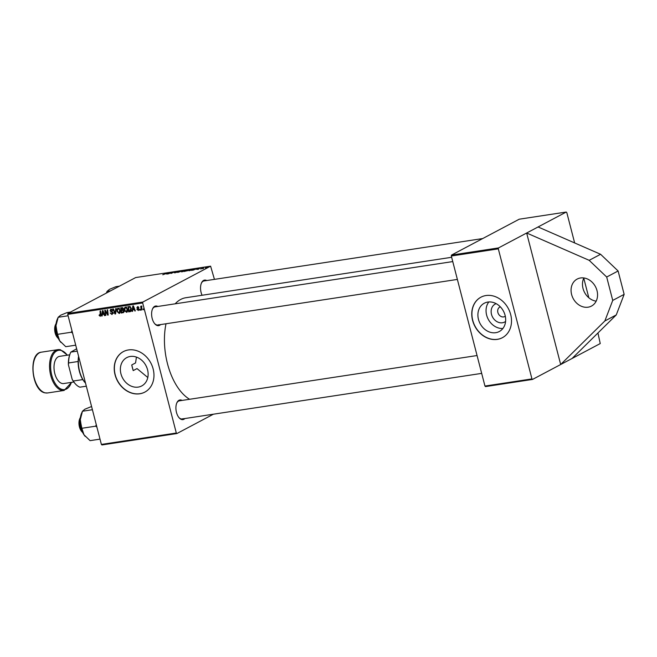 <?xml version="1.0" encoding="UTF-8"?>
<svg xmlns="http://www.w3.org/2000/svg" width="657" height="657" viewBox="0 0 657 657"><rect width="100%" height="100%" fill="white"/><g stroke="black" fill="none" stroke-linecap="round" stroke-linejoin="round"><path stroke-width="0.99" d="M580.533 277.968A15.283 12.623 62.1 0 1 596.359 288.62A15.283 12.623 62.1 0 1 591.464 306.08A15.283 12.623 62.1 0 1 588.089 307.189A15.283 12.623 62.1 0 1 572.263 296.537A15.283 12.623 62.1 0 1 577.158 279.077A15.283 12.623 62.1 0 1 580.533 277.968M505.594 321.445A10.142 8.385 62.1 0 1 502.441 322.768A10.142 8.385 62.1 0 1 491.707 315.081A10.142 8.385 62.1 0 1 496.175 303.665M500.33 306.844A5.346 4.418 -117.9 0 0 499.813 307.074A5.346 4.418 -117.9 0 0 498.105 313.184A5.346 4.418 -117.9 0 0 503.64 316.912A5.346 4.418 -117.9 0 0 504.822 316.526A5.346 4.418 -117.9 0 0 505.299 316.222M495.748 332.688A16.014 13.23 -117.9 0 0 499.279 331.53A16.014 13.23 -117.9 0 0 504.412 313.225A16.014 13.23 -117.9 0 0 487.823 302.064A16.014 13.23 -117.9 0 0 484.291 303.222A16.014 13.23 -117.9 0 0 479.158 321.528A16.014 13.23 -117.9 0 0 495.748 332.688M497.3 339.373A22.921 18.938 -117.9 0 0 502.367 337.714A22.921 18.938 -117.9 0 0 509.701 311.517A22.921 18.938 -117.9 0 0 485.966 295.535A22.921 18.938 -117.9 0 0 480.908 297.202A22.921 18.938 -117.9 0 0 473.566 323.392A22.921 18.938 -117.9 0 0 497.3 339.373M480.981 297.161A22.921 18.938 -117.9 0 0 473.738 323.367A22.921 18.938 -117.9 0 0 497.456 339.291A22.921 18.938 -117.9 0 0 502.441 337.673M138.208 387.096A16.014 13.23 -117.9 0 0 141.748 385.93A16.014 13.23 -117.9 0 0 146.872 367.633A16.014 13.23 -117.9 0 0 130.291 356.464A16.014 13.23 -117.9 0 0 126.752 357.63A16.014 13.23 -117.9 0 0 121.627 375.927A16.014 13.23 -117.9 0 0 138.208 387.096M139.769 393.781A22.921 18.938 -117.9 0 0 144.827 392.114A22.921 18.938 -117.9 0 0 152.169 365.924A22.921 18.938 -117.9 0 0 128.427 349.943A22.921 18.938 -117.9 0 0 123.368 351.602A22.921 18.938 -117.9 0 0 116.026 377.8A22.921 18.938 -117.9 0 0 139.769 393.781M123.442 351.569A22.921 18.938 -117.9 0 0 116.199 377.767A22.921 18.938 -117.9 0 0 139.916 393.699A22.921 18.938 -117.9 0 0 144.901 392.073M160.554 324.591A9.929 5.379 -98.7 0 1 159.585 325.338A9.929 5.379 -98.7 0 1 154.847 323.868A9.929 5.379 -98.7 0 1 152.564 308.847A9.929 5.379 -98.7 0 1 154.674 306.343A9.929 5.379 -98.7 0 1 157.795 306.458M452.763 261.576L155.118 306.868A9.165 4.96 81.3 0 0 154.223 307.164A9.165 4.96 81.3 0 0 152.424 309.176M154.617 323.597A9.165 4.96 81.3 0 0 157.869 325.001A9.165 4.96 81.3 0 0 158.764 324.698M202.077 295.264A9.929 5.379 -98.7 0 1 201.494 282.929A9.929 5.379 -98.7 0 1 203.604 280.424A9.929 5.379 -98.7 0 1 206.725 280.539M482.714 238.548L204.04 280.95A9.165 4.96 81.3 0 0 203.153 281.245A9.165 4.96 81.3 0 0 201.354 283.257M184.855 418.55A9.929 5.379 -98.7 0 1 183.886 419.289A9.929 5.379 -98.7 0 1 179.147 417.827A9.929 5.379 -98.7 0 1 176.864 402.798A9.929 5.379 -98.7 0 1 178.967 400.294A9.929 5.379 -98.7 0 1 182.096 400.417M477.064 355.536L179.41 400.827A9.165 4.96 81.3 0 0 178.523 401.123A9.165 4.96 81.3 0 0 176.717 403.135M178.918 417.556A9.165 4.96 81.3 0 0 182.17 418.952A9.165 4.96 81.3 0 0 183.057 418.657M136.426 357.096L135.564 362.935L131.745 364.955L133.207 370.605A45.842 24.818 -98.7 0 1 132.427 367.805A45.842 24.818 -98.7 0 1 131.745 364.955M133.207 370.605L137.026 368.585L147.792 377.52M175.173 303.813A52.716 28.547 -98.7 0 1 180.708 299.444A52.716 28.547 -98.7 0 1 185.808 297.736L451.655 257.289M597.944 332.992L600.243 343.562L560.676 364.52L526.659 233.005L589.173 260.328L606.69 277.024L612.735 300.405L604.851 320.969L560.676 364.52L532.515 379.434L485.523 386.587L484.956 386.053L451.318 256.008L451.515 255.072L498.507 247.927L498.318 248.855L451.318 256.008M574.653 242.95L566.802 212.581L566.227 212.047L498.507 247.927M484.956 386.053L531.948 378.908L498.318 248.855M531.948 378.908L532.515 379.434M143.398 309.693L142.848 309.02L143.325 308.946L143.398 309.693M136.861 309.447L138.192 310.071L138.652 309.414L136.87 307.854L137.559 306.647L138.906 307.616L137.658 307.115L137.428 307.993L139.103 309.299L138.29 310.539L137.19 309.275M138.192 310.071L139.062 309.192M138.307 306.77L137.305 307.706M132.583 311.344L132.082 311.418L132.829 305.99L133.387 305.899L135.326 310.925L134.857 310.999L134.348 309.619L132.771 309.866L132.583 311.344M123.672 312.469L121.29 313.06L120.716 307.829L122.498 307.648L123.409 308.716L123.114 310.055L123.935 310.999L123.401 312.683M115.591 313.923L115.008 314.013L113.004 309.004L113.464 308.938L115.18 313.233L115.714 308.593L116.215 308.519L115.591 313.923M105.826 315.409L105.358 315.483L104.791 310.252L105.284 310.178L107.674 314.325L107.173 309.89L107.641 309.825L108.208 315.048L107.723 315.122L105.325 310.983L105.826 315.409M102.164 315.968L101.663 316.05L102.402 310.621L102.968 310.531L104.898 315.557L104.43 315.623L103.921 314.251L102.344 314.489L102.164 315.968M213.41 414.197L176.889 433.546L101.95 444.953L101.383 444.419L176.314 433.02L142.684 302.967L67.745 314.375L67.934 313.438L142.873 302.039L142.684 302.967M101.383 444.419L67.745 314.375M100.151 315.721L100.11 310.966L100.578 310.892L100.997 314.728L100.275 316.329L99.076 315.335L99.445 314.728L100.151 315.721L101.022 315.294M111.879 313.939L112.322 312.518L110.08 310.794L110.976 309.242L112.684 310.638L111.115 309.841L110.54 310.687L113.012 312.831L112.002 314.539L110.179 313.019L111.879 313.939L113.727 313.028M110.54 309.381L110.976 309.242M111.904 309.431L110.54 310.687M119.886 313.06L119.139 313.455L117.045 311.475L117.061 309.118L118.186 308.149L120.305 310.194L119.533 313.323M117.751 308.289L118.186 308.149M127.269 311.935L126.53 312.33L124.428 310.35L124.452 307.993L125.577 307.024L127.696 309.069L126.924 312.198M125.142 307.164L125.577 307.024M131.022 311.188L128.682 311.935L128.107 306.704L129.799 306.515L131.301 308.396L130.677 311.5L129.996 311.738L130.677 311.5M140.286 310.17L139.727 309.496L140.204 309.422L140.286 310.17M141.625 309.964L141.156 310.038L140.738 306.236L141.206 306.162L141.288 306.95L141.822 305.998L141.625 309.964M187.968 270.585L184.083 271.489L187.5 269.97L189.208 269.723L188.001 270.569M193.56 270.027L191.474 270.364L196.525 268.606L193.56 270.027M201.026 268.927L203.3 267.818L200.64 268.968M203.333 267.933L203.769 267.974M203.563 268.385L202.611 268.672L203.563 268.385M205.419 267.949L207.809 267.161L205.419 267.949M163.018 274.708L167.354 273.033L162.747 274.741M166.221 273.936L169.744 272.663L167.691 273.985L166.221 273.936M214.445 279.365L210.601 266.167L135.662 277.566L67.934 313.438M210.601 266.167L142.873 302.039M206.684 267.908L205.731 268.196L206.684 267.908M182.991 270.651L177.792 272.45L179.78 271.144L178.548 272.187L182.991 270.651M176.922 272.302L174.269 272.655L176.429 272.384L175.854 271.99L177.801 271.431L176.331 271.916L176.864 272.327M174.491 272.77L175.115 272.86M177.842 271.563L178.334 271.637M170.713 272.91L168.151 273.912L171.567 272.392L171.066 273.32L174.417 271.957L171.001 273.484L171.493 272.556L170.713 272.91M196.648 269.304L200.163 268.04L198.11 269.354L196.648 269.304M192.756 269.6L189.265 270.717L188.896 270.339L192.435 269.337M189.265 270.717L188.896 270.339L189.002 270.75M185.364 270.725L181.874 271.842L181.504 271.464L185.044 270.462M181.874 271.842L181.504 271.464L181.611 271.875M566.227 212.047L519.235 219.2L451.515 255.072M588.828 297.761L583.761 278.174M189.61 399.275A52.716 28.547 -98.7 0 1 166.016 323.761M176.314 433.02L176.889 433.546M168.192 273.222L166.788 273.731L168.192 273.222M198.619 268.59L197.215 269.099L198.619 268.59M194.957 268.951L192.337 270.117L196.008 269.074L194.957 268.951M196.041 269.214L196.164 268.779M190.842 269.674L189.339 270.273L192.32 269.657L190.842 269.674M192.353 269.797L192.074 269.37M187.565 270.076L186.498 270.544L188.74 270.027L187.565 270.076M188.773 270.142L188.354 269.953M186.103 270.725L184.946 271.242L187.516 270.651L186.103 270.725M187.549 270.774L187.081 270.577M183.451 270.799L181.956 271.398L184.929 270.783L183.451 270.799M184.962 270.914L184.683 270.495M102.188 315.771L101.663 316.05M104.841 315.409L104.43 315.623M104.159 313.644L102.344 314.489M102.664 312.247L102.443 313.857L103.707 313.668L102.763 311.147L102.664 312.247M99.503 315.114L99.076 315.335M105.81 315.245L105.358 315.483M108.109 314.095L107.674 314.325M107.953 312.716L107.493 312.962M108.191 314.875L107.723 315.122M112.979 312.724L112.561 312.946M112.782 312.272L112.322 312.518M111.591 311.459L110.893 311.829M110.516 310.564L110.08 310.794M112.659 310.539L112.24 310.761M112.626 310.424L112.207 310.646M115.624 313.693L115.008 314.013M115.706 312.954L115.18 313.233M117.463 311.254L117.045 311.475M118.49 308.601L117.061 309.118M119.098 308.338L117.529 309.455L117.513 311.434L119.016 312.855L120.798 311.96M120.247 309.981L119.829 310.203L118.326 308.749L117.529 309.455M119.016 312.855L119.829 310.203M123.894 312.091L121.29 313.06M123.36 309.751L121.496 310.613L121.693 312.379L124.625 311.303M121.258 308.371L121.43 309.997L122.884 309.562L122.949 308.806L121.258 308.371L122.572 307.673M122.859 307.821L122.046 308.248M123.368 308.585L122.949 308.806M123.475 309.242L122.186 309.882M123.196 310.079L121.496 310.613M123.886 310.835L122.481 310.465M123.007 312.149L123.475 311.057M124.001 311.623L123.179 312.059M124.855 310.129L124.428 310.35M125.881 307.476L124.452 307.993M126.489 307.213L124.92 308.338L124.896 310.309L126.407 311.73L128.189 310.835M127.639 308.856L127.22 309.077L125.717 307.624L124.92 308.338M126.407 311.73L127.22 309.077M132.607 311.139L132.082 311.418M135.268 310.777L134.857 310.999M134.586 309.012L132.771 309.866M133.092 307.616L132.87 309.225L134.127 309.036L133.19 306.515L133.092 307.616M131.154 310.983L128.682 311.935M129.955 306.556L128.641 307.246L129.084 311.254L131.86 310.161M130.472 306.852L128.641 307.246M131.252 308.215L130.833 308.437L129.922 307.139M129.675 311.163L130.833 308.437M138.898 308.872L138.471 309.102M137.288 307.632L136.87 307.854M138.882 307.533L138.463 307.755M140.27 310.005L139.826 310.244M143.382 309.529L142.939 309.767M141.608 309.8L141.156 310.038M488.833 301.949A16.014 13.23 -117.9 0 0 488.241 319.253A16.014 13.23 -117.9 0 0 502.884 328.484M612.735 300.405L624.15 294.361L616.266 314.925L572.083 358.476M604.851 320.969L616.266 314.925M606.69 277.024L618.106 270.98L624.15 294.361M589.173 260.328L600.58 254.275L618.106 270.98M538.075 226.961L600.58 254.275M596.162 301.161A15.283 12.623 62.1 0 1 583.868 277.952M146.109 365.908A21.394 11.58 81.3 0 0 146.897 367.682M119.475 286.14L115.936 286.682L109.538 289.318L107.107 291.322L106.311 293.112M110.631 290.821L107.091 291.363L106.385 293.071M57.389 319.006A15.374 8.327 81.3 0 0 57.34 319.121A15.374 8.327 81.3 0 0 57.29 319.236A15.374 8.327 81.3 0 0 55.878 326.102L58.186 317.241L57.34 319.121M68.106 315.771L58.161 317.282L60.608 315.237L67.006 312.601L70.545 312.059M57.545 334.331L55.878 326.102A15.374 8.327 81.3 0 0 59.68 340.811L57.545 334.331L71.375 332.22L72.599 333.14M71.983 330.758L71.375 332.22M75.711 345.18L65.766 346.691L59.68 340.811A15.374 8.327 81.3 0 0 60.879 342.379A15.374 8.327 81.3 0 0 60.953 342.461M57.857 338.035L57.397 337.517A8.401 4.55 -98.7 0 1 55.147 332.935A8.401 4.55 -98.7 0 1 55.467 324.804L55.746 324.172A9.165 4.96 81.3 0 0 55.402 333.042A9.165 4.96 81.3 0 0 57.857 338.035A9.165 4.96 81.3 0 0 58.432 338.618M56.124 323.449A9.165 4.96 81.3 0 0 55.746 324.172M91.578 406.511L84.909 409.196L82.478 411.192L81.64 413.081A15.374 8.327 81.3 0 0 80.179 420.061L82.462 411.241L92.407 409.722M81.846 428.282L80.179 420.061A15.374 8.327 81.3 0 0 83.981 434.77L81.846 428.282L95.667 426.179L96.899 427.099M96.283 424.709L95.667 426.179M100.012 439.139L90.066 440.65L83.981 434.77A15.374 8.327 81.3 0 0 85.18 436.338A15.374 8.327 81.3 0 0 85.229 436.404M82.158 431.994L81.698 431.477A8.401 4.55 -98.7 0 1 79.44 426.894A8.401 4.55 -98.7 0 1 79.768 418.764L80.047 418.123A9.165 4.96 81.3 0 0 79.694 427.001A9.165 4.96 81.3 0 0 82.158 431.994A9.165 4.96 81.3 0 0 82.733 432.569M80.425 417.409A9.165 4.96 81.3 0 0 80.047 418.123M78.684 356.661A21.394 11.58 81.3 0 0 85.32 382.908A21.394 11.58 81.3 0 0 85.533 383.154M85.32 382.908L84.86 382.39A20.63 11.169 -98.7 0 1 82.798 379.582A20.63 11.169 -98.7 0 1 78.126 361.506A20.63 11.169 -98.7 0 1 78.585 356.299M86.322 386.201L79.899 387.178A20.63 11.169 81.3 0 1 75.333 383.836A20.63 11.169 81.3 0 1 73.272 381.027L72.188 379.393L68.41 364.783A19.866 10.758 -98.7 0 1 70.299 353.269L70.578 352.637A20.63 11.169 81.3 0 0 68.599 362.951L68.41 364.783M82.798 379.582L73.272 381.027M78.126 361.506L68.599 362.951M77.255 351.134L70.825 352.111L76.647 348.785M75.333 383.836L74.873 383.318A19.866 10.758 -98.7 0 1 72.188 379.393M70.825 352.111A20.63 11.169 81.3 0 0 70.578 352.637M69.691 354.821L59.582 356.357A13.756 7.449 81.3 0 0 54.112 369.677A13.756 7.449 81.3 0 0 62.177 383.499A13.756 7.449 81.3 0 0 63.721 383.548L73.83 382.013M100.964 314.432L100.513 314.67M112.248 311.747L111.55 312.116M115.829 311.845L115.295 312.132M130.217 306.671L129.314 307.148M138.479 308.527L137.937 308.815M55.878 328.032A11.465 6.209 81.3 0 0 56.831 334.306M57.389 336.097A11.005 5.954 -98.7 0 1 55.878 326.159M80.179 421.991A11.465 6.209 81.3 0 0 81.131 428.265M81.69 430.056A11.005 5.954 -98.7 0 1 80.17 420.119M41.399 352.168A20.63 11.169 81.3 0 0 33.203 372.149A20.63 11.169 81.3 0 0 45.3 392.878A20.63 11.169 81.3 0 0 47.608 392.96L45.103 392.87C31.569 390.981 27.857 353.203 41.399 352.168L57.915 349.655A20.63 11.169 -98.7 0 1 60.222 349.746M67.252 355.191A19.866 10.758 81.3 0 0 60.887 350.395A19.866 10.758 81.3 0 0 50.63 367.542A19.866 10.758 81.3 0 0 62.415 389.511A19.866 10.758 81.3 0 0 71.391 382.382M71.605 382.349L64.115 390.447A20.63 11.169 -98.7 0 1 61.807 390.365A20.63 11.169 -98.7 0 1 49.71 369.636A20.63 11.169 -98.7 0 1 57.915 349.655L60.419 349.746L67.466 355.158M110.811 309.94L112.339 309.135M118.046 308.839L119.566 308.034M122.662 309.743L124.189 308.938M125.438 307.714L126.957 306.909M138.413 310.005L139.136 309.619M137.51 307.164L138.282 306.753M57.726 337L55.927 325.199M457.379 279.422L157.869 325.001M82.018 430.959L80.228 419.158M182.17 418.952L481.68 373.381M64.115 390.447L47.608 392.96"/></g></svg>
